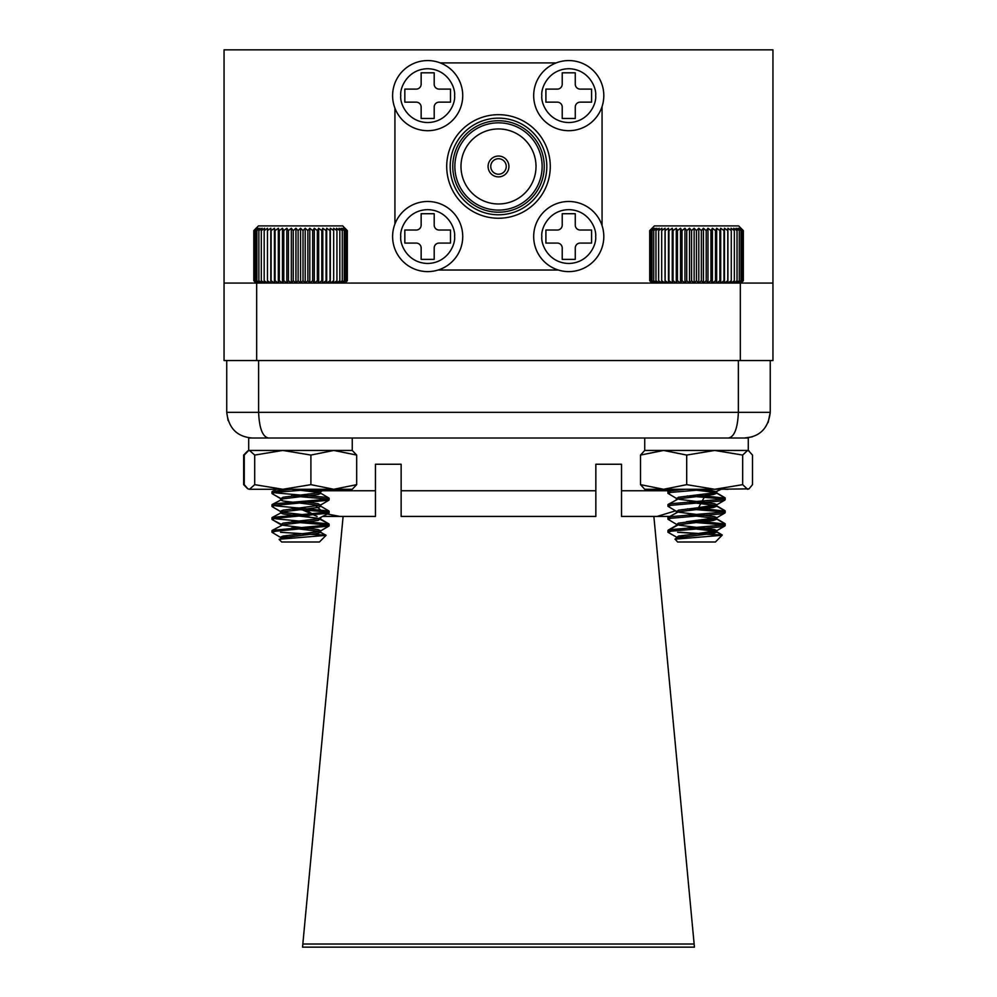 <?xml version="1.0" encoding="UTF-8"?>
<svg xmlns="http://www.w3.org/2000/svg" width="997" height="997" viewBox="0 0 997 997"><rect width="100%" height="100%" fill="white"/><g stroke="black" fill="none" stroke-linecap="round" stroke-linejoin="round"><path stroke-width="1.5" d="M533.682 95.637A35.069 35.069 0 0 1 586.273 65.266A35.069 35.069 0 0 1 586.273 126.008A35.069 35.069 0 0 1 533.682 95.637M575.269 72.806L575.269 84.222A4.898 4.898 0 0 0 580.167 89.107L591.582 89.107L591.582 102.155L580.167 102.155A4.898 4.898 0 0 0 575.269 107.053L575.269 118.469L562.221 118.469L562.221 107.053A4.898 4.898 0 0 0 557.323 102.155L545.907 102.155L545.907 89.107L557.323 89.107A4.898 4.898 0 0 0 562.221 84.222L562.221 72.806L575.269 72.806M392.606 95.637A35.069 35.069 0 0 1 445.198 65.266A35.069 35.069 0 0 1 445.198 126.008A35.069 35.069 0 0 1 392.606 95.637M434.193 72.806L434.193 84.222A4.898 4.898 0 0 0 439.079 89.107L450.494 89.107L450.494 102.155L439.079 102.155A4.898 4.898 0 0 0 434.193 107.053L434.193 118.469L421.145 118.469L421.145 107.053A4.898 4.898 0 0 0 416.248 102.155L404.832 102.155L404.832 89.107L416.248 89.107A4.898 4.898 0 0 0 421.145 84.222L421.145 72.806L434.193 72.806M392.606 236.551A35.069 35.069 0 0 1 445.198 206.18A35.069 35.069 0 0 1 445.198 266.922A35.069 35.069 0 0 1 392.606 236.551M434.193 213.719L434.193 225.135A4.898 4.898 0 0 0 439.079 230.033L450.494 230.033L450.494 243.081L439.079 243.081A4.898 4.898 0 0 0 434.193 247.966L434.193 259.382L421.145 259.382L421.145 247.966A4.898 4.898 0 0 0 416.248 243.081L404.832 243.081L404.832 230.033L416.248 230.033A4.898 4.898 0 0 0 421.145 225.135L421.145 213.719L434.193 213.719M533.682 236.551A35.069 35.069 0 0 1 586.273 206.18A35.069 35.069 0 0 1 586.273 266.922A35.069 35.069 0 0 1 533.682 236.551M575.269 213.719L575.269 225.135A4.898 4.898 0 0 0 580.167 230.033L591.582 230.033L591.582 243.081L580.167 243.081A4.898 4.898 0 0 0 575.269 247.966L575.269 259.382L562.221 259.382L562.221 247.966A4.898 4.898 0 0 0 557.323 243.081L545.907 243.081L545.907 230.033L557.323 230.033A4.898 4.898 0 0 0 562.221 225.135L562.221 213.719L575.269 213.719M556.189 62.898L440.225 62.898M602.063 225.634L602.063 106.554M438.094 270.025L558.308 270.025M394.937 108.212L394.937 223.976M498.5 114.68A51.782 51.782 0 0 1 543.34 192.359A51.782 51.782 0 0 1 453.66 192.359A51.782 51.782 0 0 1 498.5 114.68M498.5 118.145A48.33 48.33 0 0 1 540.349 190.626A48.33 48.33 0 0 1 456.651 190.626A48.33 48.33 0 0 1 498.5 118.145M498.5 212.199A45.737 45.737 0 0 1 458.894 143.593A45.737 45.737 0 0 1 538.106 143.593A45.737 45.737 0 0 1 498.5 212.199M498.5 122.83A43.631 43.631 0 0 1 536.286 188.283A43.631 43.631 0 0 1 460.714 188.283A43.631 43.631 0 0 1 498.5 122.83M498.5 128.949A37.512 37.512 0 0 0 466.01 185.218A37.512 37.512 0 0 0 530.99 185.218A37.512 37.512 0 0 0 498.5 128.949M508.919 166.462A10.419 10.419 0 0 0 493.291 157.439A10.419 10.419 0 0 0 493.291 175.484A10.419 10.419 0 0 0 508.919 166.462M506.252 166.462A7.752 7.752 0 0 0 498.5 158.722A7.752 7.752 0 0 0 490.748 166.462A7.752 7.752 0 0 0 498.5 174.213A7.752 7.752 0 0 0 506.252 166.462A7.752 7.752 0 0 0 498.5 158.722A7.752 7.752 0 0 0 490.748 166.462A7.752 7.752 0 0 0 498.5 174.213M256.665 283.073L772.949 283.073L772.949 360.553L224.051 360.553L224.051 283.073L256.665 283.073L256.665 360.553M772.949 283.073L772.949 49.85L224.051 49.85L224.051 283.073M740.335 283.073L740.335 360.553M302.839 944.022L694.136 944.022L694.435 947.15L302.54 947.15L343.105 516.434L323.265 516.434M309.556 489.539L309.618 490.748L375.458 490.748L375.458 464.241L401.143 464.241L401.143 490.748L595.845 490.748L595.845 464.241L621.53 464.241L621.53 490.748L669.348 490.748M303.262 508.196L314.18 515.088M675.517 510.838L657.085 516.434L621.53 516.434L621.53 490.748L621.53 516.434M375.458 516.434L375.458 490.748L375.458 516.434L339.927 516.434L327.415 514.016M595.845 490.748L595.845 516.434L401.143 516.434L401.143 490.748L401.143 516.434M322.392 511.436L316.161 506.177M694.136 944.022L653.87 516.434L669.697 516.434M226.73 360.553L226.73 412.334L738.366 412.334C737.68 428.324 734.378 436.885 728.446 438.019L268.529 438.019C262.597 436.885 259.295 428.324 258.609 412.334L258.609 360.553M700.741 489.278L700.741 490.512M768.114 422.591L770.245 412.334L770.245 360.553M752.261 436.836L744.56 438.019C759.776 436.885 768.338 428.324 770.245 412.334L738.366 412.334L738.366 360.553M595.845 515.362L595.845 516.434M252.415 438.019C237.211 436.885 228.649 428.324 226.73 412.334L228.076 420.522M649.708 230.594L654.393 225.908L738.652 225.908L743.326 230.594L740.921 228.251L743.064 230.594L740.435 228.251L742.291 230.594L739.462 228.251L741.02 230.594L738.017 228.251L739.263 230.594L736.122 228.251L737.032 230.594L733.792 228.251L734.353 230.594L731.05 228.251L731.275 230.594L727.922 228.251L727.798 230.594L724.458 228.251L723.984 230.594L720.694 228.251L719.871 230.594L716.656 228.251L715.51 230.594L712.406 228.251L710.936 230.594L707.982 228.251L706.2 230.594L703.421 228.251L701.352 230.594L698.797 228.251L696.467 230.594L694.136 228.251L691.569 230.594L689.513 228.251L686.734 230.594L684.951 228.251L681.998 230.594L680.527 228.251L677.424 230.594L676.278 228.251L673.062 230.594L672.252 228.251L668.962 230.594L668.489 228.251L665.149 230.594L665.036 228.251L661.696 230.594L661.921 228.251L658.618 230.594L659.191 228.251L655.951 230.594L656.873 228.251L653.733 230.594L654.979 228.251L651.976 230.594L653.546 228.251L650.717 230.594L652.586 228.251L649.957 230.594L652.1 228.251L649.708 230.594L649.708 280.743L652.1 283.073L649.957 280.743L652.586 283.073L650.717 280.743L653.546 283.073L651.976 280.743L654.979 283.073L653.733 280.743L656.873 283.073L655.951 280.743L659.191 283.073L658.618 280.743L661.921 283.073L661.696 280.743L665.036 283.073L665.149 280.743L668.489 283.073L668.962 280.743L672.252 283.073L673.062 280.743L676.278 283.073L677.424 280.743L680.527 283.073L681.998 280.743L684.951 283.073L686.734 280.743L689.513 283.073L691.569 280.743L694.136 283.073L696.467 280.743L698.797 283.073L701.352 280.743L703.421 283.073L706.2 280.743L707.982 283.073L710.936 280.743L712.406 283.073L715.51 280.743L716.656 283.073L719.871 280.743L720.694 283.073L723.984 280.743L724.458 283.073L727.798 280.743L727.922 283.073L731.275 280.743L731.05 283.073L734.353 280.743L733.792 283.073L737.032 280.743L736.122 283.073L739.263 280.743L738.017 283.073L741.02 280.743L739.462 283.073L742.291 280.743L740.435 283.073L743.064 280.743L740.921 283.073L743.326 280.743L740.995 283.073M649.708 280.743L652.05 283.073M677.823 537.844L667.978 532.286L671.031 531.202L720.47 526.89L725.106 525.693L722.002 524.734L687.369 521.805M676.676 537.42L678.533 536.062L713.428 531.75L716.693 530.554L714.513 529.594L679.618 525.269L676.676 524.472L667.94 519.225L671.031 518.266L720.47 513.941L725.106 512.757L722.002 511.785L687.369 508.856M676.676 524.472L678.533 523.113L713.428 518.801L716.693 517.605L714.513 516.645L679.618 512.333L676.676 511.523L667.94 506.277L671.031 505.317L720.47 501.005L725.106 499.809L722.002 498.836L687.369 495.92M676.676 511.523L678.533 510.165L713.428 505.853L716.693 504.656L714.513 503.697L679.618 499.385L676.676 498.575L667.94 493.328L671.031 492.368L707.658 489.278M670.021 531.364L667.94 530.554L671.031 529.594L720.47 525.269L725.106 524.073L696.517 520.858M670.021 518.428L667.94 517.605L671.031 516.645L720.47 512.333L725.106 511.137L696.517 507.909M670.021 505.479L667.94 504.656L671.031 503.697L720.47 499.385L725.106 498.188L696.517 494.961M670.021 492.53L667.94 491.72L671.031 490.748L685.5 489.278M679.917 532.286L722.252 534.978L715.472 541.994L677.648 541.994L675.119 539.165L722.102 535.289L677.611 532.286M679.281 535.912L683.506 536.872M676.676 498.575L678.533 497.229L713.428 492.904L721.192 489.278M716.693 491.72L704.293 489.278M675.119 539.165L678.533 537.682L713.428 533.37L716.693 532.174L714.513 531.202L687.394 527.974M668.164 530.279L678.533 524.734L713.428 520.422L716.693 519.225L714.513 518.266L687.394 515.025M668.164 517.331L678.533 511.785L713.428 507.473L716.693 506.277L714.513 505.317L687.394 502.077M668.164 504.382L678.533 498.836L713.428 494.524L716.693 493.328L714.513 492.368L688.653 489.278M694.136 228.251L694.136 283.073M696.467 230.594L696.467 280.743M691.569 280.743L691.569 230.594M689.513 228.251L689.513 283.073M686.734 230.594L686.734 280.743M698.797 228.251L698.797 283.073M701.352 230.594L701.352 280.743M703.421 228.251L703.421 283.073M706.2 230.594L706.2 280.743M707.982 228.251L707.982 283.073M710.936 230.594L710.936 280.743M712.406 228.251L712.406 283.073M715.51 230.594L715.51 280.743M716.656 228.251L716.656 283.073M719.871 230.594L719.871 280.743M720.694 228.251L720.694 283.073M723.984 230.594L723.984 280.743M724.458 228.251L724.458 283.073M727.798 230.594L727.798 280.743M727.922 228.251L727.922 283.073M731.275 230.594L731.275 280.743M734.353 230.594L734.353 280.743M737.032 230.594L737.032 280.743M739.263 230.594L739.263 280.743M741.02 230.594L741.02 280.743M742.291 230.594L742.291 280.743M743.064 230.594L743.064 280.743M743.326 230.594L743.326 280.743M649.957 230.594L649.957 280.743M650.717 230.594L650.717 280.743M651.976 230.594L651.976 280.743M653.733 230.594L653.733 280.743M655.951 230.594L655.951 280.743M658.618 230.594L658.618 280.743M661.696 230.594L661.696 280.743M665.036 228.251L665.036 283.073M665.149 230.594L665.149 280.743M668.489 228.251L668.489 283.073M668.962 230.594L668.962 280.743M672.252 228.251L672.252 283.073M673.062 230.594L673.062 280.743M676.278 228.251L676.278 283.073M677.424 230.594L677.424 280.743M680.527 228.251L680.527 283.073M681.998 230.594L681.998 280.743M684.951 228.251L684.951 283.073M304.696 533.495L320.411 531.052L328.91 526.092L275.808 531.202L271.982 532.286L271.982 530.666L271.982 532.286L274.063 531.476L272.218 530.392L325.321 525.269L328.91 523.911L275.808 518.801L272.218 517.443L325.321 512.333L328.91 510.975L275.808 505.853L271.982 504.781L275.808 503.697L325.321 499.385L329.147 498.301L325.321 497.229L275.808 492.904L272.218 491.558L290.974 489.278M300.571 529.046L309.706 528.398M281.864 537.944L280.394 537.146L283.098 536.062L318.043 531.75L320.735 530.666L318.043 529.594L283.098 525.269L272.218 519.611L274.063 518.527M300.571 516.097L309.706 515.449L283.098 512.333L280.394 511.249L283.098 510.165L320.411 505.167L318.043 503.697L300.571 501.541M320.411 505.167L328.91 500.195L275.808 505.317L271.982 506.389L271.982 504.781L272.218 506.675L280.718 511.635L272.218 506.675L274.063 505.579M281.864 499.111L272.218 493.727L274.063 492.643M279.247 539.24L326.069 535.364L319.439 541.994L281.69 541.994L279.16 539.464L283.098 537.682L318.043 533.37L320.735 532.286L318.043 531.202L291.423 528.086L300.571 527.425M327.066 525.008L328.91 523.911L318.043 518.266L291.423 515.137L300.571 514.489M291.423 502.189L294.215 502.513L291.423 502.189M280.444 538.916L284.531 538.467M320.735 530.865L320.735 532.286L326.069 535.364L280.543 532.286L326.007 535.165L318.043 531.202L291.423 528.086M320.411 531.052L329.147 525.818L325.321 524.734L291.423 521.917L318.043 518.801L320.735 517.717L320.735 519.337L318.043 518.266L283.098 513.941L280.394 512.869M271.982 519.337L271.982 517.717L271.982 519.337L275.808 518.266L328.91 513.143L325.321 511.785L291.423 508.981L298.24 508.233M328.91 500.195L325.321 498.836L291.909 495.97M668.264 532.236L669.585 531.276M695.383 528.834L704.617 528.161M725.093 525.656L723.249 524.734L688.491 521.68M669.274 519.886L668.015 519.013L669.585 518.328M695.383 515.898L704.617 515.212M725.093 512.707L723.249 511.785L697.613 509.405L705.178 495.571M702.835 502.401L704.617 502.264M725.093 499.759L723.249 498.836L704.867 496.955M668.027 530.379L695.383 527.214M722.476 524.808L725.193 523.861L723.922 523.251M668.027 517.431L671.218 516.434M689.263 514.689L695.383 514.278M722.476 511.86L725.193 510.925L723.922 510.302M722.476 498.911L725.193 497.977L723.922 497.366M675.006 539.277L680.079 538.293M699.047 533.358L716.444 530.728M686.36 521.73L716.444 517.792M699.495 507.423L716.444 504.843M714.849 492.443L716.444 491.895M675.069 539.041L677.524 537.757M708.792 533.856L716.781 531.962L715.41 531.202L688.541 527.887M668.239 530.08L677.524 524.808M695.395 522.403L712.344 520.422L716.482 518.652L688.578 514.938M697.813 509.218L712.344 507.473L716.781 506.065L702.299 503.41M705.203 495.459L716.781 493.116L705.627 490.836M303.013 280.743L305.219 283.073L307.886 280.743L309.805 283.073L312.684 280.743L314.304 283.073L317.345 280.743L318.654 283.073L321.819 280.743L322.804 283.073L326.056 280.743L326.704 283.073L330.019 280.743L330.319 283.073L333.671 280.743L333.609 283.073L336.949 280.743L336.537 283.073L339.827 280.743L339.08 283.073L342.27 280.743L341.186 283.073L344.264 280.743L342.856 283.073L345.785 280.743L344.065 283.073L346.806 280.743L344.788 283.073L347.317 280.743L345.037 283.073L347.317 280.743L347.317 230.594L344.788 228.251L346.806 230.594L344.065 228.251L345.785 230.594L342.856 228.251L344.264 230.594L341.186 228.251L342.27 230.594L339.08 228.251L339.827 230.594L336.537 228.251L336.949 230.594L333.609 228.251L333.671 230.594L330.319 228.251L330.019 230.594L326.704 228.251L326.056 230.594L322.804 228.251L321.819 230.594L318.654 228.251L317.345 230.594L314.304 228.251L312.684 230.594L309.805 228.251L307.886 230.594L305.219 228.251L303.013 230.594L300.571 228.251L298.115 230.594L295.922 228.251L293.243 230.594L291.323 228.251L288.445 230.594L286.824 228.251L283.784 230.594L282.475 228.251L279.31 230.594L278.325 228.251L275.072 230.594L274.424 228.251L271.109 230.594L270.81 228.251L267.458 230.594L267.52 228.251L264.18 230.594L264.591 228.251L261.301 230.594L262.049 228.251L258.859 230.594L259.943 228.251L256.865 230.594L258.273 228.251L255.344 230.594L257.064 228.251L254.335 230.594L256.341 228.251L253.811 230.594L256.092 228.251L253.811 230.594L253.811 280.743L256.092 283.073L253.811 280.743L256.341 283.073L254.335 280.743L257.064 283.073L255.344 280.743L258.273 283.073L256.865 280.743L259.943 283.073L258.859 280.743L262.049 283.073L261.301 280.743L264.591 283.073L264.18 280.743L267.52 283.073L267.458 280.743L270.81 283.073L271.109 280.743L274.424 283.073L275.072 280.743L278.325 283.073L279.31 280.743L282.475 283.073L283.784 280.743L286.824 283.073L288.445 280.743L291.323 283.073L293.243 280.743L295.922 283.073L298.115 280.743L300.571 283.073L303.013 280.743L303.013 230.594M271.982 493.453L271.982 491.833L271.982 493.453L275.808 492.368L313.108 489.278M271.982 532.286L280.718 537.533M283.036 536.074L287.211 537.034M272.218 519.611L280.718 524.584L283.098 523.113L318.043 518.801L328.91 513.143M272.218 493.727L280.718 498.687L283.098 497.229L318.043 492.904L325.433 489.278M320.735 491.833L307.338 489.278M272.218 530.392L283.098 524.734L318.043 520.422L320.411 518.951L328.91 523.911M272.218 517.443L283.098 511.785L318.043 507.473L320.735 506.389L318.043 505.317L283.098 501.005L280.394 499.921M272.218 504.494L283.098 498.836L318.043 494.524L320.735 493.453L318.043 492.368L291.722 489.278M256.092 228.251L258.435 225.908L342.694 225.908L347.317 230.594L345.037 228.251M300.571 228.251L300.571 283.073M298.115 280.743L298.115 230.594M295.922 228.251L295.922 283.073M293.243 230.594L293.243 280.743M305.219 228.251L305.219 283.073M307.886 230.594L307.886 280.743M309.805 228.251L309.805 283.073M312.684 230.594L312.684 280.743M314.304 228.251L314.304 283.073M317.345 230.594L317.345 280.743M318.654 228.251L318.654 283.073M321.819 230.594L321.819 280.743M322.804 228.251L322.804 283.073M326.056 230.594L326.056 280.743M326.704 228.251L326.704 283.073M330.019 230.594L330.019 280.743M330.319 228.251L330.319 283.073M333.671 230.594L333.671 280.743M336.949 230.594L336.949 280.743M339.827 230.594L339.827 280.743M342.27 230.594L342.27 280.743M344.264 230.594L344.264 280.743M345.785 230.594L345.785 280.743M346.806 230.594L346.806 280.743M254.335 230.594L254.335 280.743M255.344 230.594L255.344 280.743M256.865 230.594L256.865 280.743M258.859 230.594L258.859 280.743M261.301 230.594L261.301 280.743M264.18 230.594L264.18 280.743M267.458 230.594L267.458 280.743M270.81 228.251L270.81 283.073M271.109 230.594L271.109 280.743M274.424 228.251L274.424 283.073M275.072 230.594L275.072 280.743M278.325 228.251L278.325 283.073M279.31 230.594L279.31 280.743M282.475 228.251L282.475 283.073M283.784 230.594L283.784 280.743M286.824 228.251L286.824 283.073M288.445 230.594L288.445 280.743M291.323 228.251L291.323 283.073M728.122 489.278L725.093 489.278M640.523 484.654L663.603 489.278L644.723 489.278L640.523 484.654L640.523 455.068L644.723 450.445L748.286 450.445L748.286 438.019L644.723 438.019L644.723 450.445L748.286 450.445L752.498 455.068L752.498 484.654L749.009 488.866L747.588 489.278L742.678 484.654L714.687 489.278L663.603 489.278L686.696 484.654L714.687 489.278L749.009 488.866M640.523 455.068L663.603 450.445L686.696 455.068L686.696 484.654M686.696 455.068L714.687 450.445L742.678 455.068L742.678 484.654M742.678 455.068L747.588 450.445L749.009 450.856M247.879 488.817L249.474 489.278L247.879 488.817L244.265 484.654L244.265 455.068L248.689 450.445L352.253 450.445L352.253 438.019L248.689 438.019L248.689 450.445L352.253 450.445L356.677 455.068L356.677 484.654L352.253 489.278L333.783 489.278L356.677 484.654M249.474 489.278L254.696 484.654L282.799 489.278L310.902 484.654L333.783 489.278L249.474 489.278M247.879 450.906L249.474 450.445L254.696 455.068L254.696 484.654M254.696 455.068L282.799 450.445L310.902 455.068L310.902 484.654M310.902 455.068L333.783 450.445L356.677 455.068M271.882 489.278L282.799 489.278M247.568 451.093L243.654 455.068L243.654 484.654L247.568 488.63M541.832 95.637C540.748 87.761 548.824 69.092 568.751 68.731C588.666 69.092 596.742 87.761 595.658 95.637C596.742 103.514 588.666 122.182 568.751 122.544C548.824 122.182 540.748 103.514 541.832 95.637M400.757 95.637C399.672 87.761 407.748 69.092 427.663 68.731C447.591 69.092 455.654 87.761 454.582 95.637C455.654 103.514 447.591 122.182 427.663 122.544C407.748 122.182 399.672 103.514 400.757 95.637M400.757 236.551C399.672 228.687 407.748 210.006 427.663 209.644C447.591 210.006 455.654 228.687 454.582 236.551C455.654 244.427 447.591 263.096 427.663 263.47C407.748 263.096 399.672 244.427 400.757 236.551M541.832 236.551C540.748 228.687 548.824 210.006 568.751 209.644C588.666 210.006 596.742 228.687 595.658 236.551C596.742 244.427 588.666 263.096 568.751 263.47C548.824 263.096 540.748 244.427 541.832 236.551M702.972 490.748L705.627 491.06M291.635 494.425L291.922 496.07M297.866 507.834L317.046 516.434M705.627 490.748L705.627 489.44M667.94 491.708L667.94 493.328M667.94 504.656L667.94 506.277M667.94 517.605L667.94 519.225M667.94 530.554L667.94 532.161M725.106 498.188L725.106 499.809M725.106 511.137L725.106 512.745M725.106 524.073L725.106 525.693M715.397 541.994L722.102 535.289M716.693 532.174L716.693 530.554M716.693 519.225L716.693 517.605M716.693 506.277L716.693 504.656M716.693 493.328L716.693 491.907M676.34 538.455L676.34 537.022M676.34 525.506L676.764 524.26M676.34 512.558L676.34 511.137M676.34 499.609L676.34 498.188M716.357 530.94L724.869 525.98M716.357 517.991L724.869 513.031M716.357 505.055L724.869 500.083M724.869 523.799L716.369 518.839M724.869 510.863L716.369 505.903M724.869 497.914L716.369 492.954M668.164 491.446L671.866 489.278M722.04 535.102L716.369 531.787M329.147 524.198L329.147 525.818L329.147 524.198M320.735 519.337L320.735 517.917M668.015 517.767L668.015 519.013M668.015 530.716L668.015 531.949M725.193 497.977L725.193 499.597M725.193 510.925L725.193 512.533M725.193 523.861L725.193 525.481M716.781 531.949L716.781 530.703M716.781 519.013L716.781 517.755M716.781 506.065L716.781 504.806M716.781 493.116L716.781 491.857M676.427 538.243L676.427 537.271M676.427 525.294L676.427 524.322M724.969 523.599L716.482 518.652M668.239 517.131L669.436 516.434M724.969 510.651L716.482 505.703M724.969 497.715L716.482 492.755M722.252 534.978L716.482 531.588M329.147 498.301L329.147 499.921M329.147 511.249L329.147 512.869M320.735 532.286L320.735 530.666M320.735 506.389L320.735 504.781M320.735 493.453L320.735 492.02M328.91 510.975L320.411 506.002M328.91 498.026L320.411 493.066M272.218 491.558L276.107 489.278"/></g></svg>
